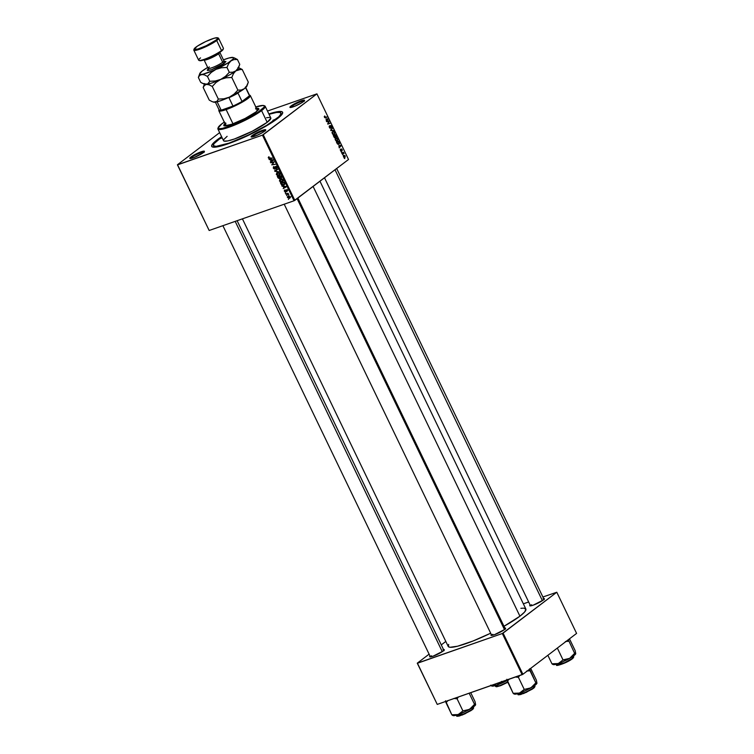 <?xml version="1.0" encoding="UTF-8"?>
<svg xmlns="http://www.w3.org/2000/svg" width="754" height="754" viewBox="0 0 754 754"><rect width="100%" height="100%" fill="white"/><g stroke="black" fill="none" stroke-linecap="round" stroke-linejoin="round"><path stroke-width="1.13" d="M291.77 106.371A7.493 1.14 -25.7 0 0 290.724 107.483A7.493 1.14 154.3 0 1 291.77 106.371L292.147 107.172L291.77 106.371A7.493 1.14 154.3 0 1 298.763 102.544A7.493 1.14 154.3 0 1 304.145 101.027A7.493 1.14 -25.7 0 0 298.763 102.544A7.493 1.14 -25.7 0 0 291.77 106.371L291.025 105.984L291.77 106.371M303.419 101.639A8.115 1.235 154.3 0 1 295.992 105.73A8.115 1.235 154.3 0 1 290.073 107.464A8.115 1.235 154.3 0 1 291.025 105.984L290.064 107.464L294.588 106.323L301.449 102.949L304.55 100.348L298.471 101.884L291.025 105.984A8.115 1.235 154.3 0 1 299.545 101.432A8.115 1.235 154.3 0 1 304.531 100.508A8.115 1.235 154.3 0 1 303.419 101.639M252.976 135.909A7.493 1.14 -25.7 0 0 251.93 137.021A7.493 1.14 154.3 0 1 252.976 135.909L253.363 136.7L252.976 135.909A7.493 1.14 154.3 0 1 259.979 132.073A7.493 1.14 154.3 0 1 265.351 130.555A7.493 1.14 -25.7 0 0 259.979 132.073A7.493 1.14 -25.7 0 0 252.976 135.909L252.232 135.513L252.976 135.909M264.635 131.177A8.115 1.235 154.3 0 1 257.199 135.268A8.115 1.235 154.3 0 1 251.28 136.992A8.115 1.235 154.3 0 1 252.232 135.513L251.205 136.493L251.723 137.03L257.18 135.277L262.656 132.487L265.766 129.886L261.072 130.838L252.232 135.513A8.115 1.235 154.3 0 1 260.761 130.97A8.115 1.235 154.3 0 1 265.747 130.037A8.115 1.235 154.3 0 1 264.635 131.177M191.657 157.388A7.493 1.14 -25.7 0 0 190.611 158.491A7.493 1.14 154.3 0 1 191.657 157.388L192.034 158.18L194.475 157.332L203.307 152.657A8.115 1.235 154.3 0 1 195.88 156.747A8.115 1.235 154.3 0 1 189.961 158.472A8.115 1.235 154.3 0 1 190.913 156.992L191.657 157.388A7.493 1.14 154.3 0 1 198.651 153.552A7.493 1.14 154.3 0 1 204.032 152.035A7.493 1.14 -25.7 0 0 198.651 153.552A7.493 1.14 -25.7 0 0 191.657 157.388L190.913 156.992L189.772 158.283L192.053 158.18L191.657 157.388M431.514 655.773A7.493 1.14 -25.7 0 0 430.468 656.885A7.493 1.14 154.3 0 1 431.514 655.773M430.119 655.923L429.808 656.866L433.05 656.197L443.163 651.041A8.115 1.235 154.3 0 1 435.737 655.132A8.115 1.235 154.3 0 1 429.818 656.866A8.115 1.235 154.3 0 1 430.006 656.037M531.627 604.765A7.493 1.14 -25.7 0 0 530.58 605.877A7.493 1.14 154.3 0 1 531.627 604.765M530.241 604.915L529.751 605.669L530.373 605.896L533.163 605.189L543.276 600.033A8.115 1.235 154.3 0 1 535.849 604.124A8.115 1.235 154.3 0 1 529.93 605.858A8.115 1.235 154.3 0 1 530.119 605.028M492.833 634.303A7.493 1.14 -25.7 0 0 491.796 635.405A7.493 1.14 154.3 0 1 492.833 634.303M491.448 634.453L491.137 635.386L494.37 634.727L504.492 629.571A8.115 1.235 154.3 0 1 497.065 633.652A8.115 1.235 154.3 0 1 491.146 635.386A8.115 1.235 154.3 0 1 491.335 634.557M217.124 139.839L217.595 140.084L215.408 141.205L212.138 144.579L211.629 146.106L212.487 146.992L218.113 146.71L228.16 143.788L254.975 132.11L267.651 125.136L277.208 118.802A39.349 5.966 154.3 0 1 241.205 138.613A39.349 5.966 154.3 0 1 212.524 147.002A39.349 5.966 154.3 0 1 217.124 139.839A39.349 5.966 154.3 0 1 221.601 136.691L217.124 139.839M520.891 608.308L523.983 608.148L525.943 609.326L524.548 612.088L519.93 616.188A43.091 6.532 -25.7 0 1 503.983 626.291L519.93 616.188L313.108 186.445L519.93 616.188A43.091 6.532 -25.7 0 0 525.858 609.025L319.969 181.224M209.169 230.488L177.576 164.853L262.458 135.126L294.051 200.762L209.169 230.488L177.407 164.787L209.169 230.488L294.051 200.762L348.518 159.49L316.925 93.854L263.24 134.73L294.823 200.366L294.051 200.762L262.458 135.126L177.407 164.787L219.65 132.629L177.407 164.787L209.169 230.488M285.276 192.958L285.596 192.468L285.276 192.958M286.595 195.691L286.916 195.201L286.595 195.691M282.184 181.931L283.033 181.28L282.184 181.931L283.023 180.065L281.958 179.084L280.224 179.066L279.432 180.913L280.516 181.893L282.184 181.931L283.146 180.998L282.825 179.744L281.515 178.952L280.102 179.113L279.432 180.913L282.703 181.657M282.034 186.21L283.174 186.37L283.834 187.755L283.184 188.613L286.266 186.907L281.817 185.776L283.174 186.37L283.834 187.755L283.184 188.613L286.266 186.907L282.034 186.21M278.019 177.878L279.395 178.689L281.619 177.435L280.922 175.814L277.274 176.323L278.019 177.878L279.602 178.641L280.036 177.916L281.11 178.17L281.61 177.369L280.922 175.814L277.274 176.323L278.019 177.878M274.871 171.328L279.027 171.865L275.257 170.97L277.67 169.047L274.616 170.819L279.027 171.865L275.257 170.97L277.67 169.047L274.616 170.819L274.871 171.328M268.716 156.86L268.245 157.577L268.989 158.5L272.43 158.17L269.112 158.123L269.037 156.794L268.358 157.916L269.753 158.547L272.43 158.17L268.763 157.803L269.037 156.794L268.358 157.916M270.752 162.77L273.843 162.327L271.76 164.862L275.408 164.353L272.119 164.391L274.211 161.865L270.554 162.364L273.843 162.327L271.76 164.862L275.408 164.353L272.119 164.391L274.211 161.865L270.752 162.77M269.206 159.565L270.347 159.725L271.016 161.111L270.356 161.959L273.438 160.263L268.999 159.122L270.347 159.725L271.016 161.111L270.356 161.959L273.438 160.263L273.202 159.763L269.206 159.565M274.861 168.51L275.436 168.067L274.644 168.67L273.711 168.076L273.853 166.587L273.306 168.189L274.437 169.113L275.361 168.67L275.728 166.879L276.784 168.538L276.756 167.068L275.257 166.596L274.381 168.689L273.57 167.642L274.088 166.973L273.448 166.794L273.306 168.189L275.144 168.924M279.065 175.456L279.923 174.805L279.065 175.456L279.904 173.59L278.848 172.609L277.114 172.591L276.313 174.438L277.406 175.418L279.065 175.456L280.026 174.523L279.715 173.269L278.396 172.477L276.869 172.704L276.313 174.438L279.593 175.182M285.464 191.412L285.936 191.064L284.701 191.12L284.578 190.027L284.305 191.016L285.219 191.94L286.237 190.328L286.982 191.573L286.925 190.404L285.794 190.008L285.144 191.535L284.494 190.083M283.796 185.088L284.701 183.769L284.041 182.28L280.384 182.798L281.515 184.739L283.193 185.22L284.701 184.249L284.041 182.28L280.384 182.798L281.317 184.542L284.305 184.824M289.536 198.264L290.092 196.964L287.924 196.228L287.425 197.529L289.536 198.264L290.186 197.614L289.913 196.671L287.755 196.294L287.425 197.529L289.894 198.076M285.841 194.127L288.848 194.598L287.943 193.825L288.301 193.344L285.643 193.721L288.848 194.598L287.943 193.825L288.301 193.344L285.841 194.127M288.396 199.433L288.716 198.943L288.396 199.433M337.528 140.97L336.388 141.121L335.539 140.301L335.888 138.086L336.868 137.963L337.83 138.906L337.528 140.97L337.83 138.906L336.953 138.001L335.756 138.171L335.492 140.206L337.198 141.158M338.885 145.541L341.081 145.758L339.234 147.907L338.885 145.541L339.234 147.907L341.081 145.758L338.885 145.541M324.427 117.219L324.72 115.956L324.965 117.341L327.255 117.021L324.823 117.709L324.427 117.219L325.474 117.718L327.255 117.021L324.682 117.049L324.72 115.956L324.427 117.219M330.572 128.237L329.366 127.483L329.498 125.739L330.177 127.897L330.591 125.456L331.769 126.352L331.562 127.756L330.742 125.899L330.572 128.237L330.799 125.852L331.562 127.756L331.675 126.125L330.591 125.456L330.356 127.841L329.63 127.322L329.498 125.739L329.366 127.483L330.431 128.312M333.843 130.715L330.667 130.103L332.495 127.907L331.119 130.197L333.843 130.715L331.119 130.197L332.495 127.907L330.667 130.103L330.912 130.621L333.843 130.715M334.418 134.495L333.268 134.646L332.42 133.826L332.768 131.611L333.834 131.526L334.748 132.516L334.418 134.495L334.71 132.44L333.834 131.526L332.646 131.705L332.373 133.731L334.079 134.683M344.785 158.585L344.239 158.321L344.785 158.585M335.266 137.793L334.333 137.577L333.315 135.616L335.747 134.664L336.463 136.785L335.455 136.983L335.266 137.793L336.444 136.229L335.747 134.664L333.315 135.616L335.125 137.869M326.058 118.896L328.263 119.113L326.407 121.253L326.058 118.896L326.407 121.253L328.263 119.113L326.058 118.896M328.282 121.498L326.595 121.658L329.027 120.715L327.981 123.618L330.233 123.204L327.802 124.156L328.848 121.243L328.282 121.498L328.848 121.243L327.981 123.618L329.234 121.14L326.595 121.658L328.282 121.498M340.45 150.508L340.497 149.141L341.081 150.762L341.176 149.179L341.864 149.103L342.127 150.809L341.637 149.367L341.392 151.092L340.488 150.593L341.355 151.12L341.534 149.396L342.127 150.809L342.146 149.528L341.308 149.019L341.138 150.734L340.525 149.122L340.45 150.508M337.34 143.826L336.435 142.082L338.857 141.139L339.451 143.741L338.508 144.363L337.34 143.826L339.112 144.118L339.536 142.629L338.857 141.139L336.435 142.082L337.34 143.826M345.04 157.36L343.56 156.964L343.805 155.286L345.228 155.927L345.04 157.36L345.228 155.927L343.636 155.39L343.485 156.823L344.748 157.52M342.985 154.843L342.439 154.579L342.985 154.843M342.599 153.156L341.685 153.005L343.456 152.317L344.022 153.58L341.882 153.411L343.947 153.26L343.456 152.317L341.882 153.411M341.666 152.11L341.128 151.846L341.666 152.11M267.482 111.045L316.925 93.854L262.458 135.126L263.24 134.73L294.823 200.366L348.518 159.49L316.925 93.854L267.482 111.045M437.245 704.406L417.443 663.247L502.315 633.511L522.126 674.679L437.245 704.406L417.264 663.181L437.245 704.406L522.908 674.283L576.593 633.407L556.791 592.239L503.097 633.115L522.908 674.283L522.126 674.679L502.315 633.511L417.264 663.181L429.111 654.161L417.264 663.181L437.245 704.406M523.351 603.831L528.648 601.975L523.351 603.831M542.889 596.989L556.791 592.239L502.315 633.511L503.097 633.115L522.908 674.283L576.593 633.407L556.791 592.239L542.889 596.989M445.812 641.447L441.279 644.896L445.812 641.447M504.841 628.063A8.115 1.235 154.3 0 1 505.604 628.431A8.115 1.235 154.3 0 1 504.492 629.571L505.623 628.27L504.285 628.148M543.625 598.535A8.115 1.235 154.3 0 1 544.388 598.902A8.115 1.235 154.3 0 1 543.276 600.033L544.416 598.742L543.078 598.619M443.512 649.543A8.115 1.235 154.3 0 1 444.276 649.91A8.115 1.235 154.3 0 1 443.163 651.041L444.304 649.75L442.966 649.628M448.658 644.425L448.385 646.668L450.063 647.271L457.555 646.216L473.031 641.004L490.675 633.2A43.091 6.532 -25.7 0 1 448.196 646.395L242.42 218.839M203.307 152.657L204.268 151.177L201.026 151.837L190.913 156.992A8.115 1.235 154.3 0 1 199.433 152.44A8.115 1.235 154.3 0 1 204.419 151.516A8.115 1.235 154.3 0 1 203.307 152.657M277.208 118.802L282.194 114.061L282.703 112.535L281.845 111.649L278.085 111.601L268.876 113.939A39.349 5.966 154.3 0 1 282.599 113.279A39.349 5.966 154.3 0 1 277.208 118.802M336.03 136.728L335.992 135.88L336.03 136.728L335.2 136.879L334.927 136.238L335.662 135.183L333.485 135.956L335.662 135.183L335.992 135.88L335.662 135.183L333.494 135.974L334.899 135.484L335.624 136.728M335.455 136.983L336.227 137.124M335.078 137.379L333.513 136.012L334.616 135.588L333.494 135.984L334.616 135.588L335.078 137.379L335.822 136.794M335.219 136.992L334.616 135.588L333.796 135.909L334.361 137.058M334.38 137.624L334.88 137.454M333.834 131.526L332.646 131.705M334.248 134.08L332.637 133.571L333.466 134.269L334.456 133.854L334.71 132.44L333.824 131.969L334.456 132.61L334.248 134.08L333.07 134.542M332.825 132.11L332.344 133.675L332.825 132.11L332.231 132.327L333.824 131.969M332.552 133.279L331.92 132.638M331.93 128.576L332.684 128.312L331.93 128.576M330.817 129.924L331.609 129.641L330.817 129.924M330.855 130.499L331.713 130.206L330.855 130.499M332.514 130.678L333.636 130.282L332.514 130.678M329.121 126.333L329.724 126.116L329.121 126.352M330.356 127.841L329.63 127.322M330.799 125.852L331.421 126.295M324.258 116.578L324.936 116.342L324.258 116.606M325.332 117.285L324.682 117.049M325.181 117.341L327.255 117.021L325.181 117.341M327.019 118.972L328.018 118.623L327.019 118.972M327.5 119.377L328.263 119.113L327.5 119.377M326.416 118.934L327.886 118.981L326.652 120.131L326.124 119.028L326.944 120.037L327.886 118.981L326.416 118.934M328.207 122.45L328.697 122.28L328.207 122.45M327.82 123.26L328.292 123.1L327.82 123.26M328.603 123.345L327.802 124.156L330.233 123.204L328.603 123.345M328.16 123.533L330.233 123.204L327.773 124.09L328.16 123.533M340.243 149.688L340.751 149.509L340.243 149.688M341.138 150.734L340.648 150.376M342.146 149.528L341.308 149.019M340.751 150.979L341.534 150.706L340.751 150.979M339.837 145.616L340.846 145.268L339.837 145.616M340.327 146.031L341.081 145.758L340.327 146.031M339.234 145.579L340.704 145.635L339.479 146.785L338.951 145.682L339.771 146.681L340.704 145.635L339.234 145.579M338.395 144.372L339.112 144.118L338.395 144.372M338.932 143.703L338.772 141.658L336.915 142.383L336.878 143.006L338.584 143.891L336.623 142.487L338.772 141.658L336.868 142.327L338.772 141.658L339.262 142.779L338.621 143.873M336.953 138.001L335.756 138.171M335.945 138.585L336.944 138.434L335.615 139.16L335.464 140.15L336.576 140.744L337.358 140.546L335.747 140.046L335.945 138.585L335.341 138.802L336.944 138.434L337.575 139.085L337.358 140.546L336.18 141.017M335.662 139.754L335.03 139.104M343.852 155.786L343.456 156.757L344.088 157.077L344.851 156.955L343.324 155.965L345.03 156.059L343.881 157.341M341.854 153.354L343.654 152.732L341.864 153.364M272.119 164.391L272.675 163.957M272.458 164.334L271.76 164.862L272.458 164.334M273.843 162.327L273.08 162.958M273.702 161.931L272.986 162.478L273.702 161.931M273.344 160.065L270.356 161.959L273.344 160.065M270.846 159.81L273.24 159.848L271.374 160.913L271.28 159.471L272.929 160.084L271.374 160.913L270.846 159.81M268.763 157.803L268.971 157.247M270.46 158.001L269.753 158.547L270.46 158.001M274.871 169.066L275.672 166.898L276.162 166.521L275.672 166.898L276.803 167.152L276.379 168.773L276.869 167.275L275.455 166.493L274.644 168.67M274.89 168.462L275.436 168.048M275.455 166.493L274.946 167.209M276.473 167.397L276.218 168.359M276.492 168.151L277.02 167.746M276.643 167.049L276.077 168.142M277.792 169.301L275.257 170.97L277.792 169.301M279.998 174.617L279.508 174.674M279.376 174.664L280.102 174.589M277.293 173.005L279.112 172.741L279.838 173.467L278.914 175.041L276.718 174.325L278.038 172.44L277.293 173.005L279.187 173.288L279.253 174.862L277.755 175.098L276.671 174.221L278.16 172.261M280.488 173.929L278.914 175.041M278.499 172.082L277.924 173.411M281.11 178.17L281.61 177.369M279.602 178.641L280.036 177.916M279.932 177.661L279.555 176.436L281.025 176.021L280.903 177.765L279.546 177.36L279.555 176.436L280.695 176.276L280.903 177.765L280.403 177.746M277.896 176.672L279.828 175.965L279.131 176.502L279.414 178.227L277.896 176.672L279.131 176.502L279.272 178.264L277.896 176.672M279.668 178.038L280.215 177.624M281.025 176.973L280.903 177.765M284.701 191.12L285.021 190.328M284.739 189.951L284.381 191.205L285.549 191.921L285.983 190.451L286.954 190.46L286.718 191.742L287.01 190.564L285.917 189.961L285.323 191.525M285.917 189.961L285.54 190.894M286.699 190.649L286.482 191.356M286.171 186.709L283.184 188.613L286.171 186.709M283.664 186.455L286.068 186.492L284.201 187.558L284.107 186.125L285.757 186.738L284.201 187.558L283.664 186.455M281.006 183.147L284.145 182.496L284.654 183.59L283.617 184.673L281.261 183.665L281.713 182.609L281.006 183.147L283.806 182.751L284.154 183.467L283.617 184.673L282.703 184.787L281.006 183.147M284.286 183.872L283.617 184.673M283.118 181.092L282.618 181.139M282.496 181.139L283.221 181.064M280.403 179.48L282.222 179.207L282.957 179.933L282.024 181.507L279.828 180.8L281.148 178.915L280.403 179.48L282.298 179.763L282.373 181.337L280.865 181.573L279.828 180.8L279.866 179.867L281.27 178.736M281.61 178.557L281.035 179.886M288.575 195.776L288.546 196.398M288.16 196.615L290.036 196.86L289.338 197.859L287.726 197.425L288.82 196.115L288.16 196.615L289.64 196.841L289.338 197.859L287.877 197.623L288.16 196.615L287.726 197.425M289.753 197.011L289.338 197.859M287.642 193.439L286.906 193.995L287.642 193.439M337.358 140.546L337.717 139.547L336.944 138.434M344.851 156.955L344.738 155.71L343.334 155.918M279.546 177.36L279.414 178.227M283.598 180.404L282.024 181.507M219.028 139.17L221.629 138.076L219.028 139.17M272.92 120.301L275.521 119.217L272.92 120.301M225.239 124.09A19.359 2.931 -25.7 0 0 224.061 125.711M255.568 108.519L258.763 108.821L256.058 111.903A19.359 2.931 154.3 0 1 237.02 122.223A19.359 2.931 154.3 0 1 223.834 125.475A19.359 2.931 154.3 0 1 224.975 123.533M270.856 118.133L267.189 122.308L261.572 110.621A26.23 3.977 -25.7 0 0 264.635 105.852L263.815 105.569A25.608 3.883 154.3 0 1 260.827 110.235L261.572 110.621L267.189 122.308A26.23 3.977 -25.7 0 0 270.799 117.944L265.182 106.267A26.23 3.977 154.3 0 1 261.572 110.621A26.23 3.977 154.3 0 1 235.785 124.598A26.23 3.977 154.3 0 1 217.906 129.009A26.23 3.977 154.3 0 1 218.142 127.888M224.513 121.96L221.723 123.929A25.608 3.883 154.3 0 1 224.287 122.11M255.804 106.945A25.608 3.883 154.3 0 1 263.815 105.569M264.154 105.749A26.23 3.977 154.3 0 1 265.182 106.267M275.776 119.302L275.776 119.302A37.474 5.683 154.3 0 1 238.933 139.264A37.474 5.683 154.3 0 1 213.401 145.569A37.474 5.683 154.3 0 1 218.556 139.339A37.474 5.683 154.3 0 1 221.77 137.04L213.806 143.854L213.571 145.805L216.219 146.342L229.065 143.1L248.009 135.211L266.671 125.334L278.754 116.804L280.931 113.986L280.196 112.487L276.614 112.44L269.037 114.288A37.474 5.683 154.3 0 1 280.931 113.072A37.474 5.683 154.3 0 1 275.776 119.302M227.322 125.569A17.483 2.648 154.3 0 1 225.785 125.221M249.47 95.23A17.483 2.648 154.3 0 1 250.337 95.588L257.303 110.056A17.483 2.648 154.3 0 1 256.614 111.469M217.906 129.009L223.533 140.696A26.23 3.977 -25.7 0 0 241.403 136.285A26.23 3.977 -25.7 0 0 267.189 122.308L252.373 131.177L234.494 138.962L227.793 140.913L224.042 141.102L223.476 140.508L223.815 139.49L227.133 136.333M266.53 117.728L269.668 117.417M218.217 127.52L217.925 128.331A26.23 3.977 -25.7 0 0 234.032 125.324A26.23 3.977 -25.7 0 0 261.572 110.621L260.827 110.235A25.608 3.883 154.3 0 1 233.938 124.589A25.608 3.883 154.3 0 1 218.217 127.52A25.608 3.883 154.3 0 1 221.723 123.929L218.151 128.01L219.31 128.708L222.364 128.397L232.958 124.985L246.36 118.896L258.038 112.205L264.07 107.153L264.4 106.154L263.24 105.456L255.502 107.04M256.483 108.359A19.359 2.931 154.3 0 1 258.716 108.689A19.359 2.931 154.3 0 1 256.058 111.903L245.116 118.453L231.921 124.203L224.673 125.871L223.834 125.004L225.644 122.93M258.905 109.123L255.842 109.076M225.917 123.486L224.061 125.899M227.802 125.513L225.748 125.098M257.227 109.943L256.285 111.799M258.754 109.01A19.359 2.931 -25.7 0 0 256.756 108.925M491.391 685.867L491.994 686.074A12.573 1.904 -25.7 0 0 496.99 685.047L501.702 681.371L496.99 685.047L490.618 685.254L492.409 686.131L496.99 685.047L490.618 685.254L491.589 685.867M507.112 680.419L503.201 681.305L507.112 680.419M496.99 685.047L507.131 680.485A12.573 1.904 -25.7 0 1 496.99 685.047L497.112 685.339M495.171 685.631L495.529 686.376A9.368 1.423 -25.7 0 0 507.706 681.984L499.855 685.612L495.529 686.376L496.226 685.301M496.047 686.574L500.345 685.754L507.838 682.257L501.212 685.424L496.207 686.687M335.021 169.763L542.39 600.665L335.021 169.763M568.535 640.203L574.633 653.332L569.666 658.346L563.021 659.891L558.318 663.567L552.343 664.151L555.104 664.5L562.446 661.927L570.929 657.611L575.575 654.067L574.633 653.332L568.535 640.203M567.338 640.448L568.808 641.22L567.338 640.448M557.366 665.094L564.925 662.926L572.446 658.327L564.642 662.709L556.857 664.896A9.368 1.423 -25.7 0 0 563.238 663.322A9.368 1.423 -25.7 0 0 572.446 658.327L571.834 657.054L572.446 658.327A9.368 1.423 -25.7 0 0 573.737 656.772L572.446 658.327L573.568 657.29M547.856 655.283L551.937 663.774L547.856 655.283M557.338 648.072L563.021 659.891L557.338 648.072M565.377 641.569L568.808 641.22L565.377 641.569M575.736 653.718L575.161 650.645L569.477 638.827L575.161 650.645L575.698 653.464M573.577 657.328L573.04 658.167M572.324 658.76L564.077 663.303L557.526 665.207M556.499 664.151L556.857 664.896L557.545 663.822M575.604 653.944L574.633 653.332L569.666 658.346A12.573 1.904 -25.7 0 0 575.707 653.822A12.573 1.904 -25.7 0 0 575.707 653.812L575.707 653.822M564.746 659.807L563.021 659.891L558.318 663.567A12.573 1.904 -25.7 0 0 569.666 658.346L564.746 659.807M552.72 664.387L553.323 664.594A12.573 1.904 -25.7 0 0 558.318 663.567L551.937 663.774L552.908 664.387M442.278 651.673L235.191 221.374L442.278 651.673M471.014 708.364L469.553 709.354A12.573 1.904 -25.7 0 0 473.87 706.592L474.52 704.34L469.553 709.354L462.909 710.899L457.084 698.788L458.375 697.007L457.084 698.788L462.909 710.899L458.206 714.575L452.23 715.16L455.925 715.282L465.303 711.569L473.87 706.592L475.623 704.726L474.52 704.34L471.014 708.364M457.254 716.102L464.813 713.934L472.334 709.335L464.521 713.718L456.745 715.904L457.433 714.83M456.387 715.16L456.745 715.904A9.368 1.423 -25.7 0 0 463.126 714.33A9.368 1.423 -25.7 0 0 472.334 709.335L471.721 708.063L472.334 709.335A9.368 1.423 -25.7 0 0 473.625 707.78L472.334 709.335L473.455 708.308M469.177 693.228L474.52 704.34L469.177 693.228M475.623 704.726L475.048 701.654L470.732 692.681L475.048 701.654L475.586 704.472M445.529 700.768L451.825 714.783L446 702.671L448.093 700.485L446 702.671L445.529 700.768M453.795 698.487L457.084 698.788L453.795 698.487M471.231 710.466L462.428 714.952L457.414 716.215M473.465 708.345L472.928 709.175M475.491 704.952L474.52 704.34L473.87 706.592A12.573 1.904 -25.7 0 0 475.595 704.83A12.573 1.904 -25.7 0 0 475.595 704.82L475.595 704.83M452.607 715.395L453.211 715.603A12.573 1.904 -25.7 0 0 458.206 714.575A12.573 1.904 -25.7 0 0 469.553 709.354L462.909 710.899L458.206 714.575L451.825 714.783L452.796 715.395M504.473 629.581L297.085 198.641L504.473 629.581M532.333 686.885L530.873 687.874A12.573 1.904 -25.7 0 0 535.199 685.113L535.849 682.86L530.873 687.874L524.237 689.42L518.403 677.309L519.694 675.527L518.403 677.309L524.237 689.42L519.525 693.096L513.549 693.68L517.253 693.812L526.622 690.099L535.199 685.113L536.942 683.256L535.849 682.86L532.333 686.885M518.582 694.623L526.132 692.455L533.662 687.865L525.849 692.238L518.064 694.425L518.761 693.36M517.706 693.68L518.064 694.425A9.368 1.423 -25.7 0 0 524.445 692.851A9.368 1.423 -25.7 0 0 533.662 687.865L533.05 686.583L533.662 687.865A9.368 1.423 -25.7 0 0 534.944 686.3L534.247 687.695M526.594 671.098L530.015 670.749L535.849 682.86L529.544 668.855L530.015 670.749L526.594 671.098M536.942 683.256L536.377 680.183L530.684 668.355L536.377 680.183L536.905 682.992M506.848 679.288L513.154 693.303L507.319 681.192L509.412 679.005L507.319 681.192L506.848 679.288M515.114 677.007L518.403 677.309L515.114 677.007M532.56 688.986L523.747 693.473L518.743 694.736M536.82 683.473L535.849 682.86L535.199 685.113A12.573 1.904 -25.7 0 0 536.914 683.35A12.573 1.904 -25.7 0 0 536.923 683.341L536.914 683.35M513.926 693.925L514.53 694.123A12.573 1.904 -25.7 0 0 519.525 693.096A12.573 1.904 -25.7 0 0 530.873 687.874L524.237 689.42L519.525 693.096L513.154 693.303L514.115 693.925M245.493 86.964L249.508 95.306A16.861 2.554 -25.7 0 1 249.489 95.767L245.597 87.681L249.489 95.767L242.025 101.451A16.861 2.554 154.3 0 1 232.977 106.069A16.861 2.554 154.3 0 1 226.172 108.821L226.134 109.603A17.483 2.648 -25.7 0 0 243.721 101.3A17.483 2.648 -25.7 0 0 249.979 95.315L249.159 95.042A16.861 2.554 154.3 0 1 249.489 95.767A16.861 2.554 154.3 0 1 242.025 101.451L247.189 98.114L249.489 95.767L242.025 101.451L238.01 93.11A16.861 2.554 154.3 0 1 228.962 97.718L232.977 106.069L221.176 110.197A16.861 2.554 154.3 0 1 219.131 109.49A16.861 2.554 154.3 0 1 219.141 109.471L218.839 110.301A17.483 2.648 -25.7 0 0 226.134 109.603L232.977 123.826L226.134 109.603A17.483 2.648 154.3 0 1 218.83 110.763A17.483 2.648 154.3 0 1 219.084 109.858M250.337 95.588A17.483 2.648 154.3 0 1 242.703 101.894A17.483 2.648 154.3 0 1 226.134 109.603L226.172 108.821A16.861 2.554 154.3 0 1 221.176 110.197L217.161 101.856A16.861 2.554 154.3 0 1 216.558 101.922A16.861 2.554 -25.7 0 0 217.161 101.856L221.176 110.197A16.861 2.554 -25.7 0 1 219.122 109.933L215.107 101.592M232.977 106.069A16.861 2.554 -25.7 0 0 242.025 101.451L238.01 93.11A16.861 2.554 -25.7 0 1 228.962 97.718L232.977 106.069M193.825 50.169L198.641 60.188A13.742 2.083 -25.7 0 0 208.01 57.879A13.742 2.083 -25.7 0 0 221.516 50.556L221.308 51.272A13.12 1.989 -25.7 0 0 223.099 49.434L223.401 48.624A13.742 2.083 154.3 0 1 221.516 50.556A13.742 2.083 -25.7 0 0 223.41 48.265L218.585 38.256A13.742 2.083 154.3 0 1 216.7 40.537A13.742 2.083 -25.7 0 0 218.302 38.039L217.482 37.766A13.12 1.989 154.3 0 1 215.955 40.151L216.7 40.537L221.516 50.556L216.7 40.537A13.742 2.083 154.3 0 1 203.194 47.86A13.742 2.083 154.3 0 1 193.825 50.169A13.742 2.083 154.3 0 1 194.117 49.34M194.127 49.001L193.835 49.811A13.742 2.083 -25.7 0 0 202.27 48.237A13.742 2.083 -25.7 0 0 216.7 40.537L215.955 40.151A13.12 1.989 154.3 0 1 202.185 47.502A13.12 1.989 154.3 0 1 194.127 49.001A13.12 1.989 154.3 0 1 195.927 47.163A13.12 1.989 154.3 0 1 207.925 40.556A13.12 1.989 154.3 0 1 217.482 37.766L214.108 38.247L205.644 41.593L197.35 46.154L194.098 49.255L197.774 49.076L206.238 45.721L215.955 40.151L217.614 38.577L217.501 37.766M209.329 66.908A8.746 1.329 -25.7 0 0 208.283 68.491A8.746 1.329 -25.7 0 0 214.636 66.663A8.746 1.329 -25.7 0 0 222.684 62.233A1.499 1.188 -127.3 0 0 224.466 63.166C222.571 64.797 218.321 66.965 211.704 69.67C207.001 70.923 206.04 70.584 208.83 68.642L207.623 70.508L211.704 69.67L224.466 63.166A1.499 1.188 52.7 0 1 222.684 62.233A8.746 1.329 -25.7 0 0 223.881 60.782L219.81 52.328A8.746 1.329 154.3 0 1 218.613 53.779A8.746 1.329 154.3 0 1 210.564 58.209A8.746 1.329 154.3 0 1 204.221 60.037M217.755 37.964A13.742 2.083 154.3 0 1 218.585 38.256M218.613 53.779L222.684 62.233L218.613 53.779A8.746 1.329 154.3 0 1 210.017 58.435A8.746 1.329 154.3 0 1 204.061 59.905L208.123 68.369A8.746 1.329 -25.7 0 0 214.089 66.899A8.746 1.329 -25.7 0 0 222.684 62.233A8.746 1.329 -25.7 0 0 223.721 60.65M203.919 85.504L203.175 87.492L204.485 85.381L206.473 84.391L209.15 84.844L212.26 86.456L216.087 82.431L220.781 79.377L226.143 77.794L231.789 77.474L233.429 73.675L235.776 70.914L240.488 69.425L242.241 69.509L248.32 82.148L242.241 69.509L237.962 67.502M204.598 83.553L203.175 87.492L209.263 100.122L203.175 87.492L204.485 85.381L206.473 84.391L209.15 84.844L212.26 86.456L218.34 99.094L217.039 101.196L215.041 102.195L212.364 101.743L209.263 100.122L212.364 101.743L215.041 102.195A18.737 2.837 -25.7 0 0 229.348 97.181L223.985 98.774L218.34 99.094L212.26 86.456L216.087 82.431L220.781 79.377L226.143 77.794L231.789 77.474L237.868 90.103L234.042 94.137L229.348 97.181A18.737 2.837 -25.7 0 0 244.334 88.708L241.299 90.037L237.868 90.103L231.789 77.474L233.429 73.675L235.776 70.914A18.737 2.837 154.3 0 1 220.781 79.377A18.737 2.837 154.3 0 1 206.473 84.391A18.737 2.837 154.3 0 1 204.768 84.25L204.768 84.25M248.32 82.148L246.681 85.947L244.334 88.708L241.299 90.037L237.868 90.103L234.042 94.137L229.348 97.181L223.985 98.774L218.34 99.094L217.039 101.196L215.041 102.195L220.988 100.612L229.348 97.181L244.334 88.708A18.737 2.837 -25.7 0 0 246.907 86.088L248.32 82.148L246.681 85.947L244.334 88.708L246.944 85.937M238.33 67.756L238.33 67.756A18.737 2.837 154.3 0 1 235.776 70.914L238.811 69.585L242.241 69.509L239.15 67.907M213.175 101.884L212.364 101.743M213.542 102.139A18.737 2.837 -25.7 0 0 215.041 102.195L213.514 102.139M199.772 73.543L198.359 77.474L199.659 75.372L201.657 74.382L204.334 74.835L207.444 76.446L211.271 72.422L215.964 69.368A18.737 2.837 154.3 0 1 201.657 74.382A18.737 2.837 154.3 0 1 199.772 73.543A18.737 2.837 154.3 0 1 202.345 70.914L203.797 70.065L202.345 70.914A18.737 2.837 154.3 0 1 207.68 67.436L202.345 70.914L199.735 73.694L200.13 74.326L204.334 74.835L207.444 76.446L209.772 81.291L207.576 84.062L203.797 83.939L204.975 84.344A18.737 2.837 -25.7 0 0 206.473 84.391A18.737 2.837 -25.7 0 0 220.781 79.377A18.737 2.837 -25.7 0 0 235.776 70.914A18.737 2.837 -25.7 0 0 238.339 68.284L239.753 64.354L238.113 68.143L235.776 70.914L232.732 72.233L229.301 72.309L225.474 76.333L220.781 79.377L215.418 80.97L209.772 81.291L208.472 83.402L206.473 84.391L202.279 83.242L200.696 82.327L198.359 77.474L199.659 75.372L213.759 70.358L228.123 62.855L232.807 59.283L233.561 58.124L233.165 57.492L229.093 57.954L223.438 59.849A18.737 2.837 154.3 0 1 231.638 57.436A18.737 2.837 154.3 0 1 233.137 57.483A18.737 2.837 154.3 0 1 230.95 60.895A18.737 2.837 154.3 0 1 215.964 69.368L221.327 67.775L226.973 67.455L228.613 63.666L230.95 60.895L233.994 59.575L237.416 59.5L233.137 57.483M224.211 61.376L225.898 61.536L224.466 63.166L224.419 61.338M202.345 70.914L201.064 72.148M203.797 83.939L200.696 82.327L198.359 77.474L199.103 75.494M239.753 64.354L238.113 68.143L235.776 70.914L232.732 72.233L229.301 72.309L226.973 67.455L228.613 63.666L230.95 60.895L233.994 59.575L237.416 59.5L239.753 64.354L237.416 59.5L234.334 57.898M220.781 79.377L215.418 80.97L209.772 81.291L207.444 76.446L211.271 72.422L215.964 69.368L221.327 67.775L226.973 67.455L229.301 72.309L225.474 76.333L220.781 79.377M199.735 60.669L203.128 60.197L211.591 56.842L219.876 52.28L223.137 49.189M198.933 60.405L199.744 60.678A13.12 1.989 -25.7 0 0 209.301 57.879A13.12 1.989 -25.7 0 0 221.308 51.272L221.516 50.556A13.742 2.083 154.3 0 1 208.943 57.474A13.742 2.083 154.3 0 1 198.933 60.405A13.742 2.083 154.3 0 1 200.536 57.898M505.312 629.241L505.604 628.431M544.096 599.713L544.388 598.902M443.983 650.721L444.276 649.91M204.127 152.327L204.419 151.516M265.446 130.847L265.747 130.037M304.239 101.319L304.531 100.508M335.926 136.785L335.228 137.03M334.983 137.435L334.39 137.643M333.155 131.931L332.25 132.252M330.29 127.878L329.762 128.067M330.865 125.814L330.346 126.003M338.612 143.882L337.735 144.184M336.275 138.406L335.37 138.717M274.776 168.604L275.983 167.69M276.369 168.283L277.576 167.36M275.568 166.954L276.775 166.031M279.809 178.528L281.016 177.605M281.035 177.699L282.241 176.775M279.564 178.151L280.771 177.237M285.408 191.478L286.614 190.564M286.624 191.28L287.83 190.357M286.03 190.413L287.236 189.49M284.022 184.466L285.229 183.552M289.63 197.708L290.837 196.785M287.877 196.756L289.084 195.842M281.723 114.712L280.931 113.072M214.193 147.209L213.401 145.579M258.99 109.245L258.716 108.689M507.838 682.266L500.524 685.697L496.613 686.771L495.529 686.376M336.67 168.5L544.039 599.383M324.493 177.774L530.533 605.886M573.379 656.027L573.737 656.772L572.39 658.732C566.263 663.454 554.162 666.828 556.857 664.896M222.892 225.682L430.421 656.894M237.124 220.696L443.927 650.391M456.745 715.904C456.311 716.375 457.273 716.385 459.638 715.932L472.277 709.74L473.625 707.78L473.267 707.035M491.74 635.415L284.211 204.202M505.246 628.911L297.877 198.038M518.064 694.425C517.63 694.896 518.601 694.905 520.957 694.453L533.596 688.261L534.944 686.3L534.586 685.556M226.068 125.805L218.83 110.763M209.094 68.501L208.142 69.359L208.123 68.369M223.881 60.782L224.654 61.413L223.41 61.621"/></g></svg>
